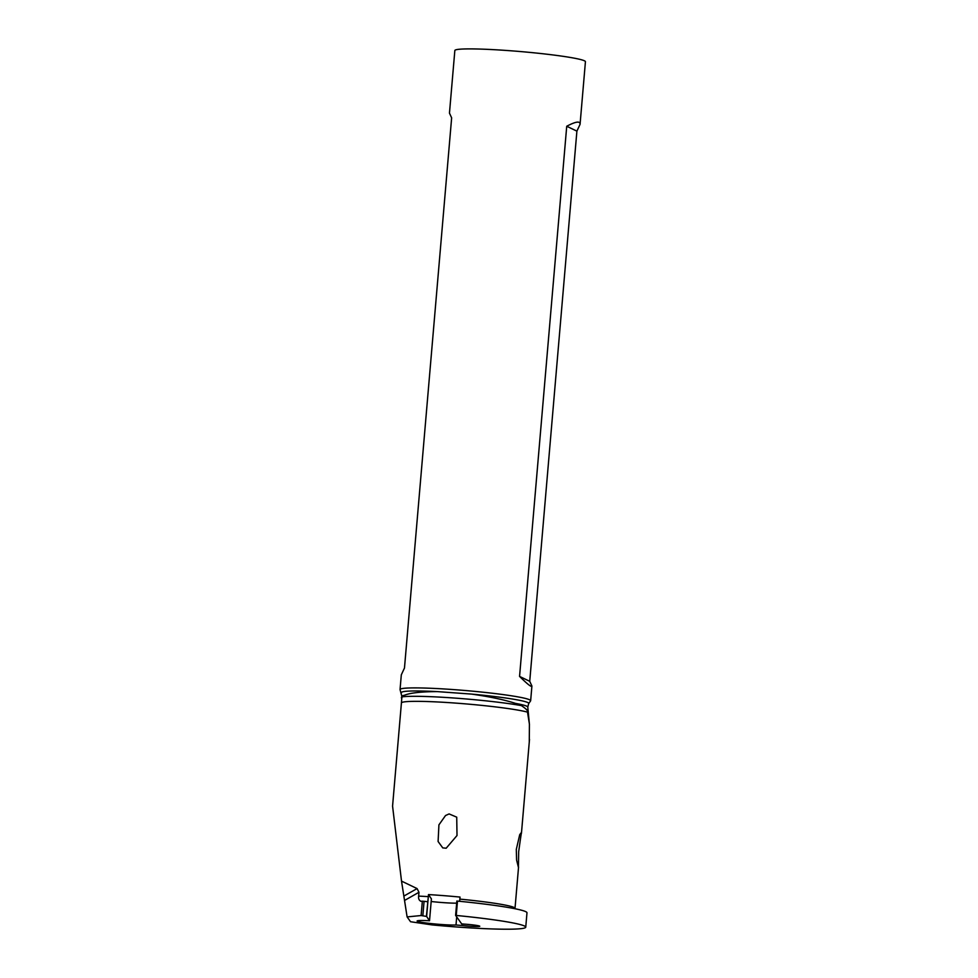 <?xml version="1.0" encoding="UTF-8"?>
<svg xmlns="http://www.w3.org/2000/svg" width="978" height="978" viewBox="0 0 978 978"><rect width="100%" height="100%" fill="white"/><g stroke="black" fill="none" stroke-linecap="round" stroke-linejoin="round"><path stroke-width="1.47" d="M455.614 915.396A100.013 6.98 4.9 0 1 456.249 915.457L457.484 901.093A100.013 6.98 -175.1 0 0 456.848 901.031L455.614 915.396L461.689 923.904L464.318 924.124A12.042 0.844 -175.1 0 1 467.142 924.332A12.042 0.844 -175.1 0 1 479.782 926.252A12.042 0.844 -175.1 0 1 462.166 925.494L456.005 924.98A20.636 1.443 -175.1 0 1 432.814 923.758A20.636 1.443 -175.1 0 1 417.105 921.007A20.636 1.443 -175.1 0 1 429.525 920.75L431.396 898.868L428.498 894.577L426.628 916.459L429.525 920.75M428.498 894.577A65.367 4.56 4.9 0 1 438.694 895.261A65.367 4.56 4.9 0 1 460.027 897.07L459.636 901.3M426.873 901.63L422.349 901.166L421.115 915.53L426.628 916.459M421.115 915.53L407.105 916.912L401.518 881.105L417.08 888.586L418.975 892.278L418.645 896.105C418.315 898.794 419.122 900.53 421.053 901.3L420.846 901.3M456.249 915.457A83.179 5.807 4.9 0 1 525.748 927.168A83.179 5.807 4.9 0 1 432.154 924.919L410.552 921.728L407.105 916.912M529.281 741.923L529.416 724.136L527.497 712.131A65.367 4.56 -175.1 0 0 455.161 703.06A65.367 4.56 -175.1 0 0 401.42 702.95L392.569 806.116L401.518 881.105M520.32 839.845L518.67 851.716L518.438 867.364L516.604 860.114L516.298 849.454L519.721 834.662L521.445 832.412L520.32 839.845M449.11 813.928L456.726 817.168L457.007 835.53L446.176 848.219L442.753 847.889L438.095 841.508L438.926 824.857L445.528 815.53L449.11 813.928M456.665 903.146A20.636 1.443 4.9 0 1 431.176 901.496M462.301 923.953L462.166 925.494M456.689 916.912L456.005 924.98M426.445 916.203L428.291 897.009M422.349 901.166L421.053 901.3M525.748 927.168L526.983 912.804A83.179 5.807 -175.1 0 0 457.484 901.093M404.305 695.309A63.215 4.413 -175.1 0 0 401.811 696.25L401.371 697.889L404.305 695.309C410.063 692.901 421.066 691.666 437.325 691.605L471.506 694.087C489.672 696.666 504.342 699.771 515.528 703.402L521.408 705.603C526.372 708.977 528.401 711.153 527.497 712.131M521.408 705.603A68.118 4.756 4.9 0 0 455.088 698.096A68.118 4.756 4.9 0 0 401.885 696.898L401.42 702.95M471.506 694.087A63.863 4.45 -175.1 0 1 528.67 703.622L530.577 700.896A65.538 4.572 -175.1 0 0 530.651 700.713A65.538 4.572 -175.1 0 0 453.951 689.624A65.538 4.572 -175.1 0 0 400.051 689.514A65.538 4.572 -175.1 0 0 400.088 689.71L401.811 696.25M580.064 124.328L576.898 131.138L529.734 681.311L531.91 686.03C531.641 687.485 527.533 684.27 519.562 676.409L566.727 126.248C575.773 121.48 580.223 120.844 580.064 124.328L585.431 61.712A65.538 4.572 -175.1 0 0 508.731 50.624A65.538 4.572 -175.1 0 0 454.843 50.514L449.464 113.13L451.64 117.861L404.476 668.023L401.31 674.844L400.051 689.514M529.734 681.311L519.562 676.409M576.898 131.138L566.727 126.248M459.856 899.112A65.367 4.56 4.9 0 1 515.015 908.379L518.56 866.985M418.645 896.105A65.367 4.56 4.9 0 1 428.327 896.63M422.838 915.677L424.073 901.313M405.1 900.139L418.975 892.278M528.67 703.622L527.778 707.045A63.215 4.413 -175.1 0 0 515.528 703.402M437.325 691.605A63.863 4.45 -175.1 0 0 401.506 692.717M404.403 895.775L417.08 888.586M521.445 833.305L529.501 739.405M527.778 707.045L529.391 724.136M530.651 700.713L531.91 686.03"/></g></svg>
